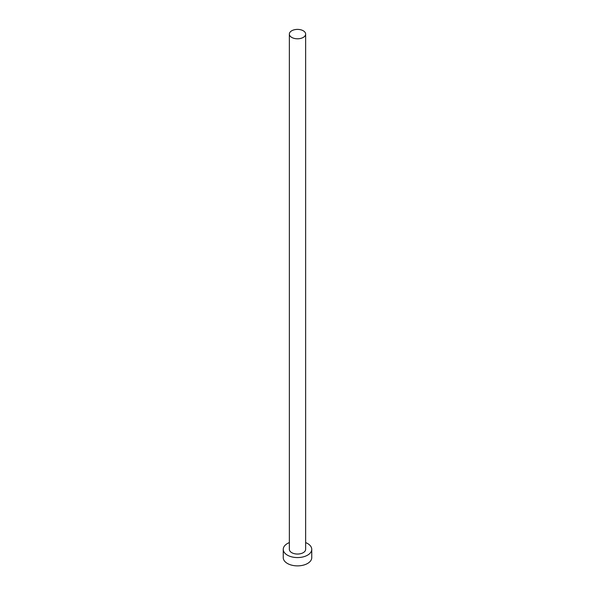 <?xml version="1.0" encoding="UTF-8"?>
<svg xmlns="http://www.w3.org/2000/svg" width="595" height="595" viewBox="0 0 595 595"><rect width="100%" height="100%" fill="white"/><g stroke="black" fill="none" stroke-linecap="round" stroke-linejoin="round"><path stroke-width="0.89" d="M291.743 37.418A8.144 4.701 0 0 0 300.616 38.437A8.144 4.701 0 0 0 305.644 34.094A8.144 4.701 0 0 0 303.257 30.769A8.144 4.701 0 0 0 294.384 29.75A8.144 4.701 0 0 0 289.356 34.094A8.144 4.701 0 0 0 291.743 37.418M289.356 34.094L289.356 549.341A8.144 4.701 0 0 0 291.743 552.666A8.144 4.701 0 0 0 300.616 553.685A8.144 4.701 0 0 0 305.644 549.341L305.644 34.094M289.356 542.588A14.25 8.226 0 0 0 283.25 549.341A14.25 8.226 0 0 0 287.422 555.157A14.25 8.226 0 0 0 302.952 556.942A14.25 8.226 0 0 0 311.75 549.341A14.25 8.226 0 0 0 307.578 543.525A14.25 8.226 0 0 0 305.644 542.588M283.25 549.341L283.25 557.649A14.25 8.226 0 0 0 287.422 563.465A14.25 8.226 0 0 0 302.952 565.25A14.25 8.226 0 0 0 311.75 557.649L311.75 549.341"/></g></svg>
